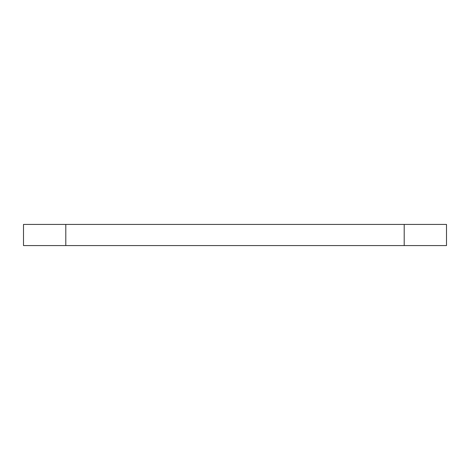<?xml version="1.0" encoding="UTF-8"?>
<svg xmlns="http://www.w3.org/2000/svg" width="470" height="470" viewBox="0 0 470 470"><rect width="100%" height="100%" fill="white"/><g stroke="black" fill="none" stroke-linecap="round" stroke-linejoin="round"><path stroke-width="0.7" d="M446.5 245.575L404.2 245.575L404.2 224.425L446.5 224.425L446.5 245.575M65.8 245.575L23.5 245.575L23.5 224.425L65.8 224.425L65.8 245.575L404.2 245.575M65.8 224.425L404.2 224.425"/></g></svg>
